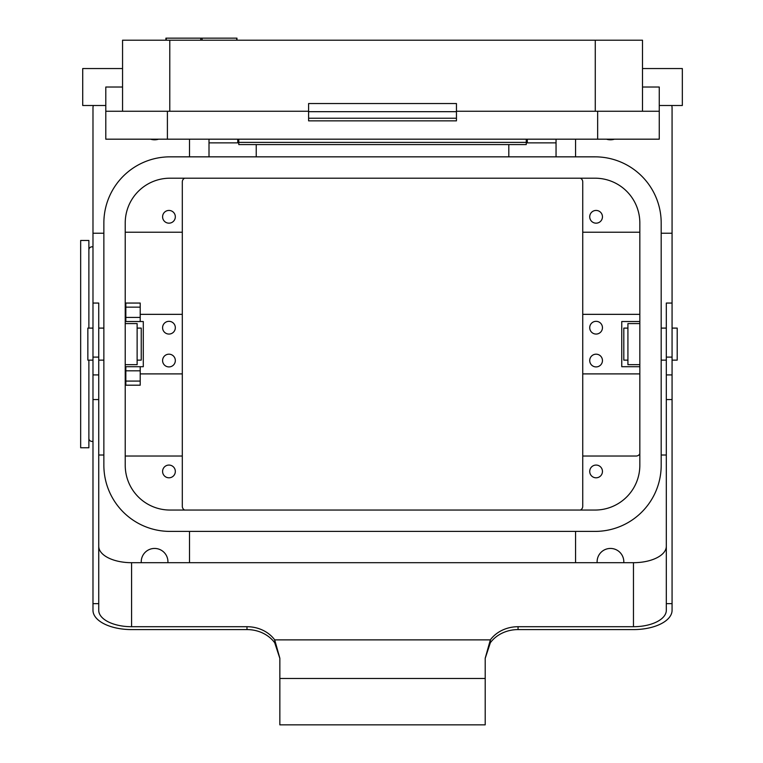 <?xml version="1.0" encoding="UTF-8"?>
<svg xmlns="http://www.w3.org/2000/svg" width="763" height="763" viewBox="0 0 763 763"><rect width="100%" height="100%" fill="white"/><g stroke="black" fill="none" stroke-linecap="round" stroke-linejoin="round"><path stroke-width="1.14" d="M671.764 105.504A10.272 10.272 0 0 1 672.069 107.965L672.069 303.054L666.318 303.054L666.318 357.103L672.069 357.103L672.069 610.286A38.608 19.304 180 0 1 633.462 629.589L518.058 629.589A32.857 28.45 0 0 0 490.351 642.742L490.351 639.871A32.857 28.45 180 0 1 518.058 626.709L633.462 626.709A32.857 16.424 0 0 0 666.318 610.286L666.318 357.103M672.069 303.054L672.069 357.103M98.732 546.26A32.857 16.424 180 0 0 131.589 562.693L633.462 562.693A32.857 16.424 180 0 0 666.318 546.26M672.069 603.647L666.318 603.647M666.318 399.564L672.069 399.564M131.589 626.709L246.993 626.709A32.857 28.45 180 0 1 274.699 639.871L274.699 642.742A32.857 28.45 -0 0 0 246.993 629.589L131.589 629.589A38.608 19.304 180 0 1 92.981 610.286L92.981 603.647L98.732 603.647L98.732 610.286A32.857 16.424 0 0 0 131.589 626.709L131.589 562.693M485.201 678.479L485.201 658.231L490.351 639.871L274.699 639.871L279.849 658.231L279.849 678.479L485.201 678.479L485.201 724.85L279.849 724.85L279.849 678.479M279.849 658.374L274.699 642.742M490.351 642.742L485.201 658.364M92.981 603.647L92.981 107.965A10.272 10.272 0 0 1 93.286 105.504M92.981 303.054L98.732 303.054L98.732 603.647M92.981 399.564L98.732 399.564M672.069 328.1L677.201 328.1L677.201 360.136L672.069 360.136M661.187 360.136L666.318 360.136M661.187 328.1L666.318 328.1M98.732 328.1L103.863 328.1M98.732 360.136L103.863 360.136M92.981 360.136L87.85 360.136L87.85 328.1L92.981 328.1M141.269 562.693A13.343 13.343 0 0 1 154.593 548.444A13.343 13.343 0 0 1 167.908 562.693M189.501 562.693L189.501 531.401M158.599 139.181A13.343 13.343 0 0 1 150.578 139.181M189.501 139.181L189.501 156.844M92.981 441.243A3.081 3.081 0 0 1 88.88 438.334M92.981 247.002A3.081 3.081 0 0 0 88.88 249.902M88.88 360.136L88.88 447.776L80.668 447.776L80.668 240.459L88.88 240.459L88.88 328.1M597.143 562.693A13.343 13.343 0 0 1 610.467 548.444A13.343 13.343 0 0 1 623.781 562.693M575.56 562.693L575.56 531.401M614.473 139.181A13.343 13.343 0 0 1 606.451 139.181M575.56 139.181L575.56 156.844M661.187 233.23L672.069 233.23L661.187 233.23M580.424 510.046A4.111 4.111 0 0 0 582.741 506.346L582.741 232.21L639.833 232.21M580.424 178.199A4.111 4.111 0 0 1 582.741 181.89L582.741 232.21M639.833 453.718A4.111 4.111 0 0 1 636.132 456.036L582.741 456.036M589.723 471.439A6.362 6.362 0 0 1 596.094 465.068A6.362 6.362 0 0 1 602.455 471.439A6.362 6.362 0 0 1 596.094 477.8A6.362 6.362 0 0 1 589.723 471.439M582.741 373.899L639.833 373.899M602.455 360.546A6.362 6.362 0 0 1 596.094 366.917A6.362 6.362 0 0 1 589.723 360.546A6.362 6.362 0 0 1 596.094 354.185A6.362 6.362 0 0 1 602.455 360.546M589.723 327.689A6.362 6.362 0 0 1 596.094 321.328A6.362 6.362 0 0 1 602.455 327.689A6.362 6.362 0 0 1 596.094 334.06A6.362 6.362 0 0 1 589.723 327.689M582.741 314.346L639.833 314.346M639.833 366.707L621.759 366.707L621.759 321.528L639.833 321.528M639.833 364.657L627.92 364.657L627.92 323.588L639.833 323.588M627.92 328.1L623.81 328.1L623.81 360.136L627.92 360.136M162.595 216.806A6.362 6.362 0 0 1 168.966 210.435A6.362 6.362 0 0 1 175.328 216.806A6.362 6.362 0 0 1 168.966 223.168A6.362 6.362 0 0 1 162.595 216.806M184.627 178.199A4.111 4.111 0 0 0 182.309 181.89L182.309 232.21L125.227 232.21M184.627 510.046A4.111 4.111 0 0 1 182.309 506.346L182.309 232.21M182.309 373.899L140.211 373.899M125.838 373.899L125.227 373.899M125.227 366.707L125.838 366.707L125.838 385.191L140.211 385.191L140.211 381.08L125.838 381.08M125.838 366.707L140.211 366.707L140.211 381.08M182.309 456.036L125.227 456.036M169.987 156.844L595.064 156.844A66.123 66.123 0 0 1 661.187 222.968L661.187 465.277A66.123 66.123 0 0 1 595.064 531.401L169.987 531.401A66.123 66.123 0 0 1 103.863 465.277L103.863 222.968A66.123 66.123 0 0 1 169.987 156.844M125.227 222.968A44.769 44.769 0 0 1 169.987 178.199L595.064 178.199A44.769 44.769 0 0 1 639.833 222.968L639.833 465.277A44.769 44.769 0 0 1 595.064 510.046L169.987 510.046A44.769 44.769 0 0 1 125.227 465.277L125.227 222.968M125.227 364.657L137.13 364.657L137.13 323.588L125.227 323.588M137.13 360.136L141.241 360.136L141.241 328.1L137.13 328.1M125.227 314.346L125.838 314.346M182.309 314.346L140.211 314.346M140.211 366.707L143.291 366.707L143.291 321.528L125.838 321.528L125.838 303.054L140.211 303.054L140.211 321.528M125.227 321.528L125.838 321.528M175.328 360.546A6.362 6.362 0 0 1 168.966 366.917A6.362 6.362 0 0 1 162.595 360.546A6.362 6.362 0 0 1 168.966 354.185A6.362 6.362 0 0 1 175.328 360.546M162.595 327.689A6.362 6.362 0 0 1 168.966 321.328A6.362 6.362 0 0 1 175.328 327.689A6.362 6.362 0 0 1 168.966 334.06A6.362 6.362 0 0 1 162.595 327.689M175.328 471.439A6.362 6.362 0 0 1 168.966 477.8A6.362 6.362 0 0 1 162.595 471.439A6.362 6.362 0 0 1 168.966 465.068A6.362 6.362 0 0 1 175.328 471.439M602.455 216.806A6.362 6.362 0 0 1 596.094 223.168A6.362 6.362 0 0 1 589.723 216.806A6.362 6.362 0 0 1 596.094 210.435A6.362 6.362 0 0 1 602.455 216.806M661.187 455.006L666.318 455.006M98.732 455.006L103.863 455.006M103.863 233.23L92.981 233.23M256.234 156.844L256.234 144.588M556.046 139.181L556.046 142.881L527.3 142.881L527.3 139.181M209.005 139.181L209.005 156.844M122.557 111.255L122.557 40.201L642.503 40.201L642.503 111.255L642.503 87.02L659.261 87.02L659.261 139.181L105.79 139.181L105.79 111.255L308.605 111.255M456.455 111.255L659.261 111.255M105.79 111.255L105.79 87.02L122.557 87.02M456.455 118.236L456.455 120.859L308.605 120.859L308.605 103.539L456.455 103.539L456.455 118.236L308.605 118.236M456.455 111.675L308.605 111.675M659.261 105.504L682.332 105.504L682.332 68.546L642.503 68.546M526.27 139.181L526.27 144.588L238.781 144.588L238.781 139.181M122.557 68.546L82.719 68.546L82.719 105.504L105.79 105.504M508.816 144.588L508.816 156.844M556.046 142.881L556.046 156.844M166.248 40.201L166.248 38.15L236.959 38.15L236.606 40.201M209.005 142.881L237.76 142.881L237.76 139.181M518.058 629.589L518.058 626.709M633.462 562.693L633.462 626.709M246.993 626.709L246.993 629.589M92.981 357.103L98.732 357.103M125.838 370.818L140.211 370.818M140.211 317.427L125.838 317.427M125.838 307.155L140.211 307.155M597.658 111.255L597.658 139.181M167.402 139.181L167.402 111.255M595.274 40.201L595.274 111.255M169.787 111.255L169.787 40.201M526.27 142.395L238.781 142.395M202.109 40.201L202.109 38.15M200.755 38.15L200.755 40.201M666.318 374.919L672.069 374.919M98.732 374.919L92.981 374.919M165.905 38.15L165.905 40.201M236.959 38.15L236.959 40.201"/></g></svg>
